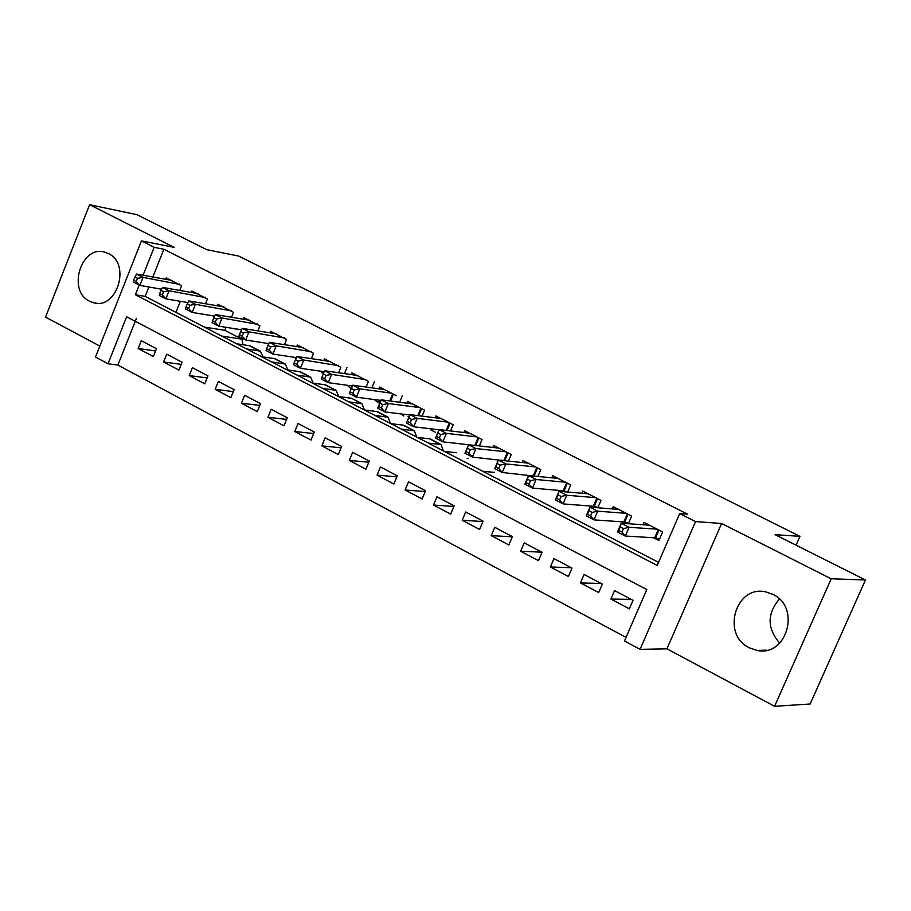 <?xml version="1.0" encoding="UTF-8"?>
<svg xmlns="http://www.w3.org/2000/svg" width="911" height="911" viewBox="0 0 911 911"><rect width="100%" height="100%" fill="white"/><g stroke="black" fill="none" stroke-linecap="round" stroke-linejoin="round"><path stroke-width="1.37" d="M89.597 301.234L93.264 302.657C116.881 310.4 131.298 263.791 108.375 253.554L105.198 252.301C81.489 244.194 66.742 290.7 89.597 301.234M749.263 647.767L756.847 650.386C786.865 657.4 801.236 607.182 772.813 594.359L766.208 592.013C735.963 584.167 720.749 634.477 749.263 647.767M136.445 318.303L117.883 365.083L108.01 363.785L95.484 357.055L141.433 240.891L154.164 247.336L143.107 275.236M796.055 545.188L799.949 536.351L238.716 256.071L206.717 249.671L136.946 214.689L89.585 204.702L45.55 317.108L99.823 346.078M799.949 536.351L775.09 534.666L865.45 579.977L810.141 703.998L774.578 706.298L831.196 578.781L721.592 523.495L695.56 521.582L640.046 649.349L624.479 640.991L646.776 589.565L126.652 316.766L108.01 363.785M721.592 523.495L666.932 648.837L774.578 706.298M666.932 648.837L640.046 649.349M117.883 365.083L626.039 637.393M865.45 579.977L831.196 578.781M179.752 290.427L181.608 285.781L166.257 277.923L165.711 279.301M205.51 303.762L207.423 298.99L191.902 291.042L191.333 292.465M231.542 317.244L233.523 312.336L217.831 304.308L217.239 305.766M257.87 330.887L259.908 325.842L244.046 317.723L243.442 319.226M284.483 344.688L286.589 339.496L270.544 331.285L269.918 332.822M311.391 358.649L313.566 353.309L297.35 345.007L296.701 346.59M338.596 372.77L340.851 367.27L324.441 358.877L323.781 360.505M366.12 387.05L368.443 381.39L351.851 372.906L351.168 374.58M396.353 395.681L379.568 387.084L378.862 388.815M422.078 416.145L424.583 410.121L407.604 401.432L406.875 403.22M450.546 430.949L453.143 424.731L435.97 415.951L435.207 417.785M479.334 445.935L482.021 439.523L464.656 430.63L463.858 432.52M508.44 461.114L511.253 454.475L493.671 445.479L492.851 447.438M537.9 476.476L540.815 469.609L523.028 460.51L522.174 462.526M567.69 492.031L570.73 484.914L552.738 475.713L551.85 477.808M597.832 507.78L600.998 500.412L582.789 491.086L581.867 493.261M628.328 523.745L631.63 516.082L613.205 506.653L612.238 508.907M631.255 599.381L610.905 599.051L629.353 608.833L633.031 600.326L614.572 590.579L610.905 599.051M601.112 583.473L580.466 582.926L598.686 592.583L602.33 584.11L584.088 574.477L580.466 582.926M571.322 567.735L550.381 566.972L568.384 576.515L571.994 568.1L553.968 558.58L550.381 566.972M541.874 552.191L520.648 551.212L538.447 560.652L542.022 552.271L524.201 542.865L520.648 551.212M512.312 536.795L491.257 535.645L508.85 544.96L512.392 536.625L494.775 527.321L491.257 535.645M482.932 521.559L462.207 520.249L479.596 529.462L483.103 521.16L465.692 511.971L462.207 520.249M453.894 506.493L433.499 505.024L450.683 514.134L454.156 505.878L436.95 496.791L433.499 505.024M425.198 491.587L405.11 489.981L422.1 498.989L425.539 490.778L408.527 481.794L405.11 489.981M396.843 476.84L377.052 475.109L393.848 484.014L397.253 475.838L380.434 466.956L377.052 475.109M368.807 462.241L349.312 460.408L365.915 469.211L369.285 461.068L352.659 452.3L349.312 460.408M341.09 447.813L321.879 445.878L338.3 454.578L341.636 446.47L325.193 437.792L321.879 445.878M313.691 433.534L294.754 431.495L310.993 440.104L314.295 432.042L298.045 423.456L294.754 431.495M286.601 419.402L267.936 417.284L283.993 425.79L287.261 417.773L271.193 409.278L267.936 417.284M259.806 405.429L241.404 403.22L257.289 411.635L260.535 403.653L244.638 395.26L241.404 403.22M233.318 391.605L215.178 389.316L230.882 397.64L234.093 389.692L218.367 381.39L215.178 389.316M207.127 377.917L189.226 375.571L204.759 383.804L207.947 375.89L192.392 367.68L189.226 375.571M181.221 364.377L163.559 361.963L178.932 370.105L182.086 362.236L166.702 354.117L163.559 361.963M156.498 348.731L141.285 340.691L138.176 348.514L153.378 356.565L156.498 348.731M139.212 285.075L135.386 294.731L657.218 565.446L679.708 513.553L687.543 514.168L163.866 249.238L152.854 276.99M148.88 286.988L145.156 296.394L658.562 562.36M653.472 537.729L658.915 540.53L662.627 531.944L643.986 522.402L642.972 524.747M622.577 521.855L625.925 523.574M592.048 506.163L594.724 507.541M561.871 490.665L563.898 491.701M532.058 475.348L533.425 476.054M502.587 460.203L503.327 460.59M246.551 348.924L260.307 351.122L263.006 356.918M236.575 343.754L249.398 345.702L259.328 350.837M271.694 361.94L285.325 364.058L287.956 369.968M261.605 356.713L274.313 358.581L284.357 363.774M297.1 375.104L310.605 377.131L313.179 383.167M286.908 369.82L299.503 371.608L309.649 376.858M322.767 388.405L336.159 390.341L338.653 396.501M312.473 383.064L324.954 384.761L335.214 390.067M348.719 401.842L361.974 403.687L364.4 409.973M338.311 396.456L351.623 398.323L361.974 403.687M374.945 415.439L388.075 417.181L390.42 423.456M364.423 409.984L376.664 411.51L387.141 416.919M401.466 429.172L414.448 430.812L416.726 437.075M390.819 423.661L402.947 425.095L413.526 430.561M428.261 443.053L441.106 444.591L443.315 450.854M417.511 437.485L429.502 438.817L440.207 444.352M444.488 451.457L456.343 452.699M482.75 471.283L494.422 472.388M141.433 240.891L174.149 247.359L89.585 204.702M163.866 249.238L154.164 247.336M679.708 513.553L695.56 521.582M204.417 327.095L224.835 330.317L226.042 327.311M175.937 312.336L180.344 301.302M221.68 336.034L241.973 339.177L224.835 330.317M145.156 296.394L135.386 294.731M155.599 350.986L138.176 348.514M467.161 458.301L468.06 458.529M408.094 416.555L409.107 416.68M430.732 439.227L429.502 438.817M404.188 425.505L402.947 425.095M377.928 411.931L376.664 411.51M326.24 385.205L324.954 384.761M300.801 372.052L299.503 371.608M275.634 359.036L274.313 358.581M242.93 344.711L241.973 339.177M250.719 346.157L249.398 345.702M779.714 643.166C767.062 628.453 766.96 613.763 779.417 599.096M659.575 539.005L654.736 537.809L625.333 536.044L617.464 531.978L621.211 523.256L649.406 525.18M620.3 526.945L621.211 523.256L629.091 527.31L625.333 536.044L621.951 532.07L623.454 528.574L620.3 526.945L618.797 530.441L621.951 532.07M657.184 529.154L629.091 527.31L623.454 528.574M617.464 531.978L618.797 530.441M628.601 523.119L623.864 521.946L593.995 519.874L586.217 515.854L589.941 507.165L618.569 509.397M588.973 510.809L589.941 507.165L597.718 511.173L593.995 519.874L590.59 515.899L592.082 512.415L588.973 510.809L587.481 514.294L590.59 515.899M626.244 513.326L597.718 511.173L592.082 512.415M586.217 515.854L587.481 514.294M597.992 507.438L593.346 506.265L563.032 503.885L555.357 499.923L559.035 491.28L588.085 493.796M558.022 494.878L559.035 491.28L566.722 495.231L563.032 503.885L559.616 499.923L561.096 496.461L558.022 494.878L556.541 498.34L559.616 499.923M595.68 497.679L566.722 495.231L561.096 496.461M555.357 499.923L556.541 498.34M567.735 491.929L563.203 490.778L532.445 488.091L524.861 484.174L528.505 475.576L557.976 478.389M527.435 479.129L528.505 475.576L536.101 479.493L532.445 488.091L529.018 484.14L530.475 480.689L527.435 479.129L525.977 482.568L529.018 484.14M565.469 482.226L536.101 479.493L530.475 480.689M524.861 484.174L525.977 482.568M537.023 476.396L502.234 472.49L494.73 468.618L498.34 460.066L528.209 463.152M497.224 463.562L498.34 460.066L505.844 463.927L502.234 472.49L498.784 468.539L500.23 465.111L497.224 463.562L495.778 466.99L498.784 468.539M535.611 466.944L505.844 463.927L500.23 465.111M494.73 468.618L495.778 466.99M506.095 460.875L472.365 457.071L464.963 453.257L468.527 444.739L498.784 448.098M467.377 448.189L468.527 444.739L475.952 448.554L472.365 457.071L468.914 453.131L470.338 449.715L467.377 448.189L465.942 451.594L468.914 453.131M506.106 451.845L475.952 448.554L470.338 449.715M464.963 453.257L465.942 451.594M475.474 445.513L442.86 441.846L435.538 438.066L439.068 429.593L469.712 433.215M437.872 432.998L439.068 429.593L446.401 433.363L442.86 441.846L439.387 437.906L440.81 434.513L437.872 432.998L436.46 436.392L439.387 437.906M476.943 436.916L446.401 433.363L440.81 434.513M435.538 438.066L436.46 436.392M439 429.776L413.696 426.792L406.465 423.046L409.961 414.63L440.958 418.502M408.72 417.978L409.961 414.63L417.204 418.354L413.696 426.792L410.212 422.852L411.624 419.47L408.72 417.978L407.319 421.36L410.212 422.852M448.121 422.169L417.204 418.354L411.624 419.47M406.465 423.046L407.319 421.36M409.802 415.017L384.875 411.909L377.723 408.219L381.185 399.827L412.546 403.96M379.91 403.14L381.185 399.827L388.348 403.516L384.875 411.909L381.379 407.98L382.768 404.621L379.91 403.14L378.52 406.5L381.379 407.98M419.618 407.581L388.348 403.516L382.768 404.621M377.723 408.219L378.52 406.5M399.61 402.263L402.229 395.943M380.946 400.43L356.395 397.196L349.323 393.552L352.751 385.205L384.453 389.589M351.43 388.473L352.751 385.205L359.834 388.849L356.395 397.196L352.887 393.279L354.254 389.931L351.43 388.473L350.052 391.821L352.887 393.279M391.445 393.165L359.834 388.849L354.254 389.931M349.323 393.552L350.052 391.821M371.882 387.847L374.41 381.732M403.812 415.985L401.318 413.958M364.855 379.557L331.638 374.353L324.635 370.754L358.125 375.583M352.432 385.991L328.233 382.666L321.241 379.056L321.913 377.302L324.715 378.748L326.07 375.423L323.28 373.977L321.913 377.302M326.07 375.423L331.638 374.353L328.233 382.666L324.715 378.748M324.635 370.754L323.28 373.977M344.472 373.612L346.909 367.668M379.659 403.539L374.182 399.542M337.332 365.47L303.773 360.027L296.849 356.463L330.682 361.542M378.293 400.077L379.864 403.038M324.236 371.711L300.391 368.295L293.49 364.719L294.105 362.954L296.872 364.377L298.216 361.075L295.449 359.64L294.105 362.954M298.216 361.075L303.773 360.027L300.391 368.295L296.872 364.377M296.849 356.463L295.449 359.64M351.236 388.906L347.433 385.307M310.116 351.544L276.215 345.85L269.383 342.342L303.545 347.649M351.646 385.888L352.022 386.981M296.36 357.59L272.879 354.083L266.046 350.553L266.604 348.776L269.337 350.177L270.669 346.886L267.936 345.474L266.604 348.776M270.669 346.886L276.215 345.85L272.879 354.083L269.337 350.177M269.383 342.342L267.936 345.474M323.166 374.239L321.025 371.255M283.207 337.765L248.976 331.855L242.212 328.37L276.705 333.916M268.791 343.618L245.674 340.042L238.921 336.546L239.422 334.747L242.121 336.148L243.442 332.868L240.743 331.467L239.422 334.747M243.442 332.868L248.976 331.855L245.674 340.042L242.121 336.148M242.212 328.37L240.743 331.467M295.733 358.991L294.948 357.374M256.595 324.145L222.045 317.996L215.36 314.568L250.161 320.342M241.54 329.793L218.777 326.149L212.092 322.699L212.536 320.888L215.212 322.266L216.522 318.998L213.846 317.62L212.536 320.888M216.522 318.998L222.045 317.996L218.777 326.149L215.212 322.266M215.36 314.568L213.846 317.62M230.278 310.685L195.421 304.308L188.805 300.915L223.912 306.905M214.597 316.117L192.175 312.416L185.571 309.011L185.958 307.178L188.611 308.533L189.909 305.287L187.256 303.932L185.958 307.178M189.909 305.287L195.421 304.308L192.175 312.416L188.611 308.533M188.805 300.915L187.256 303.932M264.577 342.969L261.001 342.411M204.246 297.362L169.093 290.768L162.545 287.409L197.949 293.627M187.951 302.589L165.87 298.842L159.345 295.471L159.687 293.615L162.295 294.97L163.581 291.736L160.962 290.381L159.687 293.615M163.581 291.736L169.093 290.768L165.87 298.842L162.295 294.97M162.545 287.409L160.962 290.381M241.381 329.771L234.457 328.655M178.488 284.175L143.05 277.377L136.582 274.052L172.27 280.486M161.6 289.208L139.861 285.416L133.405 282.08L133.689 280.212L136.274 281.545L137.55 278.333L134.965 277.001L133.689 280.212M137.55 278.333L143.05 277.377L139.861 285.416L136.274 281.545M136.582 274.052L134.965 277.001M658.96 530.077L655.556 537.957M658.243 529.701L654.736 537.809M628.055 514.26L624.684 522.094M627.326 513.884L623.864 521.946M597.525 498.624L594.177 506.425M596.785 498.249L593.346 506.265M567.337 483.183L564.034 490.949M566.596 482.796L563.203 490.778M537.513 467.912L534.245 475.644M536.761 467.537L533.402 475.474M508.031 452.835L504.796 460.522M507.279 452.448L503.942 460.34M478.901 437.918L475.701 445.536M478.138 437.531L474.836 445.388M450.091 423.182L447.028 430.539M449.328 422.784L446.128 430.425M421.622 408.606L418.673 415.712M420.848 408.208L417.773 415.598M393.472 394.201L390.625 401.079M392.698 393.803L389.737 400.954M365.915 379.318L365.641 379.955M338.391 365.231L338.129 365.88M311.175 351.316L310.913 351.953M284.266 337.548L284.016 338.186M257.654 323.929L257.403 324.567M231.337 310.469L231.087 311.095M205.305 297.145L205.055 297.772M179.558 283.981L179.319 284.596M93.264 302.657L96.623 303.204M756.847 650.386L766.948 650.169M430.413 439.068L441.106 444.591M403.869 425.335L414.448 430.812M377.598 411.761L388.075 417.181M325.91 385.034L336.159 390.341M300.471 371.882L310.605 377.131M275.293 358.866L285.325 364.058M250.377 345.986L260.307 351.122M435.253 432.19L430.732 429.855M235.072 329.065L234.207 328.62"/></g></svg>
